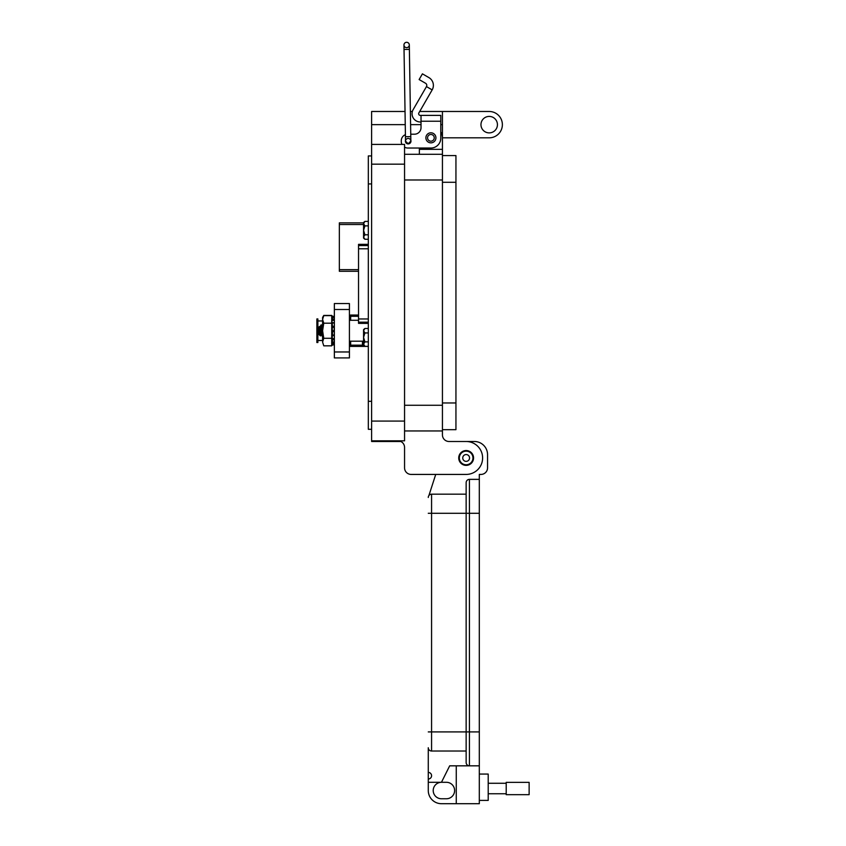 <?xml version="1.0" encoding="UTF-8"?>
<svg xmlns="http://www.w3.org/2000/svg" width="846" height="846" viewBox="0 0 846 846"><rect width="100%" height="100%" fill="white"/><g stroke="black" fill="none" stroke-linecap="round" stroke-linejoin="round"><path stroke-width="1.27" d="M322.59 320.941L317.874 320.941L317.874 318.942L316.869 318.942L316.869 322.95L317.874 322.95L317.874 320.983L322.59 320.983M322.59 340.483L317.874 340.483L317.874 322.95M368.327 346.416L350.667 346.416A1.258 1.258 0 0 1 349.419 345.168L362.458 345.168L362.458 341.202M316.869 322.95L316.869 342.524L317.874 342.524L317.874 340.515L320.867 340.515M358.535 315.05L350.667 315.05L358.535 315.05M316.869 338.516L317.874 338.516M358.535 316.298L349.419 316.298A1.258 1.258 0 0 1 350.667 315.05L350.667 320.285M349.419 309.499L334.36 309.499L334.36 303.545L349.419 303.545L349.419 357.921L334.36 357.921L334.36 334.974L332.161 335.555M334.36 309.499L334.36 323.235L332.288 322.738L334.36 323.235L334.36 331.526L332.499 331.621L332.288 330.733L334.191 330.67L334.36 331.526L334.36 339.521L332.499 339.891L332.288 338.738L334.191 338.485M319.693 326.778L319.016 326.926L319.016 334.551L320.433 335.915L320.666 333.62M319.206 329.739C319.46 325.35 319.703 325.361 319.925 329.781C320.222 336.951 320.507 337.649 320.761 331.865L321.3 325.086C321.734 323.235 322.167 335.228 322.612 336.391M319.83 326.81L320.972 334.656L321.84 332.52M319.788 327.698L319.915 327.042M321.311 334.688L322.284 336.391C321.85 335.228 321.406 323.235 320.972 325.086L320.01 326.799L321.385 334.741M321.226 334.434L321.713 330.744M321.903 328.925L322.59 327.307M322.04 330.744L322.527 327.042M321.004 325.012L322.442 326.81M320.972 325.086L320.338 327.465M332.341 316.933L332.288 316.922C331.759 318.963 331.759 319.175 332.288 317.567M332.288 316.922L332.499 316.14L334.36 316.637L334.191 317.271M331.717 319.069L332.499 316.15L334.36 316.637M334.191 343.116L334.329 343.952M323.764 345.834L322.59 342.059L323.764 345.834L331.717 345.834L331.717 315.431L323.764 315.431L323.066 316.848M331.717 338.284L323.764 338.284L322.59 342.059L322.59 317.451L323.764 315.431M331.717 342.186L332.499 345.115L332.288 343.688L334.191 343.339L334.36 344.163L332.499 344.66M332.288 343.688C331.759 341.509 331.759 341.001 332.288 342.165L331.928 341.456M334.191 343.339L334.36 341.932L332.288 342.165L332.499 339.891M332.288 335.629L332.288 338.738M334.36 334.974L332.499 335.069L332.499 331.621M334.191 330.67L334.191 327.37L332.288 327.222L332.288 330.733M332.288 327.222L332.288 322.738C331.759 323.151 331.759 322.294 332.288 320.169L332.499 317.366L334.36 317.8M332.288 317.144C331.759 319.185 331.759 319.397 332.288 317.789C331.759 319.397 331.759 319.185 332.288 317.144L332.499 316.362L334.36 316.859L334.191 317.493L332.288 317.144M331.717 319.291L332.499 316.372L334.36 316.859M334.191 318.149L334.36 317.324M334.191 323.003L334.36 321.956M334.36 342.006L334.191 341.001M334.36 344.618L332.499 345.115L334.36 344.618M332.499 326.175L334.36 326.397L334.191 327.37M332.499 319.037L334.36 319.481L334.36 323.235M323.764 338.284L322.59 330.744L323.764 323.193L331.717 323.193M323.764 323.193L322.59 319.418L323.764 315.643L331.717 315.643M334.191 320.475L332.288 320.169M368.327 323.352L358.535 323.352L368.327 323.405M358.535 323.352L358.535 244.346L368.327 244.346M363.558 238.075L363.558 237.039L363.558 238.075A11.093 11.093 0 0 0 364.933 239.27L363.558 237.039L363.558 223.64L364.933 221.398A11.093 11.093 0 0 0 363.558 222.593L363.558 223.64L363.558 222.593M363.558 237.039L364.933 234.807L363.558 230.334L364.933 225.871L363.558 223.64M364.933 234.807L368.327 234.807M368.327 239.27L364.933 239.27M364.933 225.871L368.327 225.871M364.933 221.398L368.327 221.398M362.966 341.202L362.966 345.168L363.558 344.121L363.558 345.157A11.093 11.093 0 0 0 364.933 346.352L363.558 344.121L363.558 330.712L364.933 328.481A11.093 11.093 0 0 0 363.558 329.676L363.558 330.712L363.558 329.676M363.558 344.121L364.933 341.879L363.558 337.417L364.933 332.943L363.558 330.712M364.933 341.879L368.327 341.879M368.327 346.352L364.933 346.352M364.933 332.943L368.327 332.943M364.933 328.481L368.327 328.481M339.341 222.868L363.558 222.868L339.341 222.868L339.341 271.28L358.535 271.28M440.787 123.643L440.787 131.881A11.527 11.527 0 0 1 442.437 137.824L489.2 137.824A13.176 13.176 0 0 0 502.376 124.648A13.176 13.176 0 0 0 489.2 111.482L442.437 111.482L442.437 430.952L404.557 430.952L442.437 430.952L442.437 434.907A6.588 6.588 0 0 0 449.015 441.496L466.146 441.496A16.465 16.465 0 0 1 482.611 457.961A16.465 16.465 0 0 1 466.146 474.426L411.145 474.426L435.732 474.426L429.134 494.825L435.732 474.426M480.962 124.648A8.238 8.238 0 0 1 489.2 116.42A8.238 8.238 0 0 1 497.437 124.648A8.238 8.238 0 0 1 489.2 132.885A8.238 8.238 0 0 1 480.962 124.648M458.733 457.961A7.413 7.413 0 0 1 466.146 450.548A7.413 7.413 0 0 1 473.559 457.961A7.413 7.413 0 0 1 466.146 465.374A7.413 7.413 0 0 1 458.733 457.961M442.437 137.824L442.437 149.351L419.373 149.351L419.373 148.029L407.857 148.029L430.9 148.029A9.877 9.877 0 0 0 440.787 138.152L440.787 121.242L421.022 121.242L421.022 127.619A6.588 6.588 0 0 1 414.445 134.207A6.588 6.588 0 0 0 421.022 127.619M442.437 434.907A6.588 6.588 0 0 0 449.015 441.496L466.146 441.496M442.437 154.289L404.557 154.289M419.373 154.289L419.373 148.029M405.033 111.482L371.616 111.482L371.616 441.496L400.845 441.496A6.588 6.588 0 0 1 404.557 447.418L404.557 467.838A6.588 6.588 0 0 0 411.145 474.426M442.437 111.482L419.701 111.482M412.383 111.482L410.373 111.482M400.845 441.496A6.588 6.588 0 0 1 404.557 447.418L404.557 467.838M404.557 440.829L371.616 440.829L404.557 440.829L404.557 421.075L371.616 421.075M371.616 144.412L404.557 144.412L404.557 421.075M401.268 144.412L401.977 144.412A6.588 6.588 0 0 1 401.268 141.451L401.268 140.785L401.268 141.451M371.616 155.939L368.327 155.939L368.327 429.303L371.616 429.303L368.327 429.303M425.887 137.824A5.023 5.023 0 0 1 430.9 132.801A5.023 5.023 0 0 1 435.923 137.824A5.023 5.023 0 0 1 430.9 142.847A5.023 5.023 0 0 1 425.887 137.824M410.839 140.246A2.802 2.802 0 0 1 408.184 143.915A2.802 2.802 0 0 1 405.498 140.33L405.509 141.166A2.675 2.675 0 0 1 408.142 138.448A2.675 2.675 0 0 1 410.86 141.081A2.675 2.675 0 0 1 408.227 143.788L405.509 141.166A2.675 2.675 0 0 1 408.142 138.448M428.869 77.578A9.01 9.01 0 0 1 432.169 89.888L426.469 86.588A2.422 2.422 0 0 0 425.58 83.278L419.13 79.545L422.418 73.845L428.869 77.578M432.169 89.888L418.876 112.92A1.65 1.65 0 0 0 420.293 115.384L440.787 115.384L440.787 121.242M426.469 86.588L413.165 109.62A8.227 8.227 0 0 0 420.293 121.972L421.022 121.972M414.445 134.207L410.744 134.207M405.414 134.673A6.588 6.588 0 0 0 401.268 140.785M404.557 147.151A6.588 6.588 0 0 0 407.857 148.029M421.022 115.384L421.022 121.242M434.252 137.824A3.352 3.352 0 0 1 430.9 141.176A3.352 3.352 0 0 1 427.558 137.824A3.352 3.352 0 0 1 430.9 134.482A3.352 3.352 0 0 1 434.252 137.824M472.946 457.961A6.8 6.8 0 0 1 466.146 464.761A6.8 6.8 0 0 1 459.336 457.961A6.8 6.8 0 0 1 466.146 451.151A6.8 6.8 0 0 1 472.946 457.961M469.551 457.961A3.405 3.405 0 0 1 466.146 461.366A3.405 3.405 0 0 1 462.741 457.961A3.405 3.405 0 0 1 466.146 454.556A3.405 3.405 0 0 1 469.551 457.961M455.941 155.579L442.437 155.579L455.941 155.579L455.941 429.673L442.437 429.673L455.941 429.673M479.312 800.411L488.205 800.411L488.205 774.069L479.312 774.069M428.277 782.296L441.453 782.296A8.227 8.227 0 0 0 433.215 790.534A8.227 8.227 0 0 0 441.453 798.761L446.392 798.761A8.227 8.227 0 0 0 454.619 790.534A8.227 8.227 0 0 0 446.392 782.296L441.453 782.296L449.681 765.831L469.435 765.831A3.289 3.289 0 0 1 466.146 762.542L466.146 731.917L466.146 762.542A3.289 3.289 0 0 0 469.435 765.831L479.312 765.831L479.312 803.7L441.453 803.7A13.166 13.166 0 0 1 428.277 790.534L428.277 747.727A3.289 3.289 0 0 0 431.576 751.015L466.146 751.015M479.312 731.917L469.435 731.917L469.435 765.831L479.312 765.831L479.312 474.426L480.962 474.426A6.588 6.588 0 0 0 487.55 467.838L487.55 454.662A13.166 13.166 0 0 0 474.373 441.496L466.506 441.496M456.269 765.831L456.269 803.7M479.312 479.365L469.435 479.365A3.289 3.289 0 0 0 466.146 482.654L466.146 731.917L466.146 482.654M429.134 494.825A4.939 4.939 0 0 1 431.576 494.18A3.289 3.289 0 0 0 428.277 497.469A3.289 3.289 0 0 1 431.576 494.18L466.146 494.18M428.277 747.727A3.289 3.289 0 0 0 431.576 751.015A3.289 3.289 0 0 1 428.277 747.727A3.289 3.289 0 0 0 431.576 751.015L431.576 494.18A3.289 3.289 0 0 0 428.277 497.469M428.277 772.419A3.289 3.289 0 0 1 431.576 775.708A3.289 3.289 0 0 1 428.277 779.007M506.204 783.269L488.205 783.269M506.204 793.749L488.205 793.749M529.131 794.669L529.131 782.36L506.204 782.36L506.204 794.669L529.131 794.669M409.369 49.375L404.028 49.47L405.446 136.714L410.786 136.629L409.305 44.923A2.675 2.675 0 0 0 406.588 42.3A2.675 2.675 0 0 0 403.965 45.018A2.675 2.675 0 0 0 406.672 47.64A2.675 2.675 0 0 0 409.305 44.923A2.675 2.675 0 0 0 406.588 42.3A2.675 2.675 0 0 0 403.965 45.018L403.965 45.018A2.675 2.675 0 0 0 406.672 47.64M410.849 141.007L408.227 143.788A2.675 2.675 0 0 1 405.509 141.166A2.675 2.675 0 0 0 408.227 143.788M350.667 341.202L350.667 346.416M362.458 345.168L362.458 346.416L362.458 345.168M349.419 351.968L334.36 351.968M358.535 322.178L368.327 322.178M358.535 248.787L368.327 248.787M368.327 318.963L358.535 318.963M358.535 244.399L368.327 244.399M368.327 245.573L358.535 245.573M339.341 224.518L363.558 224.518M358.535 269.641L339.341 269.641M442.437 405.266L404.557 405.266M442.437 179.987L404.557 179.987M442.437 124.648L440.787 124.648M421.022 124.648L410.596 124.648M405.245 124.648L371.616 124.648M404.557 164.177L371.616 164.177M368.327 183.931L371.616 183.931M368.327 401.311L371.616 401.311M455.941 402.96L442.437 402.96M455.941 182.292L442.437 182.292M479.312 513.279L469.435 513.279L469.435 731.917L428.277 731.917M469.435 479.365L469.435 513.279L428.277 513.279M403.965 45.018L404.028 49.47L403.965 45.018A2.675 2.675 0 0 1 406.588 42.3M320.433 335.915L321.131 334.667M363.558 341.202L349.419 341.202M358.535 320.285L349.419 320.285M322.59 317.673L323.764 315.643M334.212 335.566L332.351 335.651M334.318 342.101L332.457 342.471M332.489 317.303L334.35 317.747M332.404 322.622L334.265 322.844M410.786 136.629L410.86 141.081M405.446 136.714L405.509 141.166"/></g></svg>
